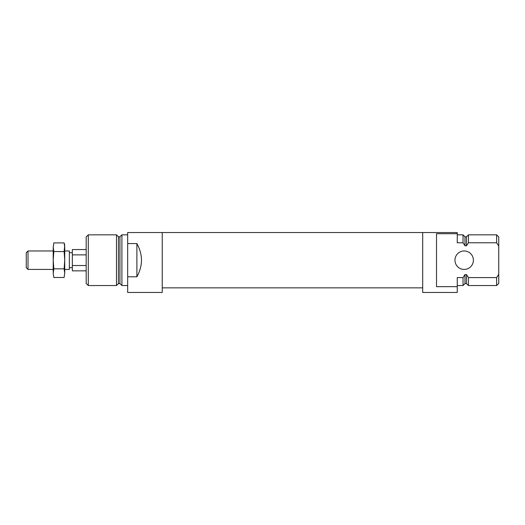 <?xml version="1.0" encoding="UTF-8"?>
<svg xmlns="http://www.w3.org/2000/svg" width="525" height="525" viewBox="0 0 525 525"><rect width="100%" height="100%" fill="white"/><g stroke="black" fill="none" stroke-linecap="round" stroke-linejoin="round"><path stroke-width="0.79" d="M127.667 276.813L127.667 292.464L162.238 292.464L162.238 232.536L127.667 232.536L127.667 276.813L136.887 276.813C142.984 265.735 142.984 254.658 136.887 243.574L127.667 243.574M136.887 243.574L136.887 276.813M88.298 285.548L86.179 283.428L86.179 236.959L88.298 234.839L116.484 234.839L116.484 285.548L88.298 285.548L88.298 234.839M116.484 285.548L118.447 283.592L118.447 236.801L116.484 234.839M118.447 283.592L119.943 283.592L119.943 236.801L121.905 234.839L127.667 234.839M119.943 283.592L121.905 285.548L121.905 234.839M473.399 260.197A9.22 9.22 0 0 0 464.179 250.976A9.22 9.22 0 0 0 454.958 260.197A9.22 9.22 0 0 0 464.179 269.417A9.22 9.22 0 0 0 473.399 260.197M436.518 286.676L457.262 286.676L457.262 277.594L463.024 277.594L464.986 274.595L466.482 274.595L468.438 277.594L496.63 277.594L498.75 274.332L498.75 246.061L496.63 242.793L468.438 242.793L466.482 245.798L464.986 245.798L463.024 242.793L457.262 242.793L457.262 233.717L436.518 233.717L436.518 286.676M466.482 274.595L466.482 283.592L468.438 285.548L468.438 277.594M463.024 277.594L463.024 285.548L457.262 285.548M464.986 274.595L464.986 283.592L463.024 285.548M457.262 286.676L457.262 292.464L422.691 292.464L422.691 232.536L457.262 232.536L457.262 233.717M466.482 245.798L466.482 236.801L464.986 236.801L463.024 234.839L463.024 242.793M496.63 277.594L496.63 285.548L468.438 285.548M498.75 246.061L498.75 236.959L496.63 234.839L468.438 234.839L468.438 242.793M496.63 234.839L496.63 242.793M464.986 236.801L464.986 245.798M498.75 274.332L498.75 283.428L496.63 285.548M26.25 252.742L26.25 267.645L28.015 269.417L28.015 250.976L26.25 252.742M64.739 250.976L69.353 250.976L69.353 269.417L64.739 269.417M86.179 265.519L72.345 265.519L72.345 270.841L86.179 270.841M86.179 254.874L72.345 254.874L72.345 265.519M86.179 249.552L72.345 249.552L72.345 254.874M64.122 268.846L64.739 273.171L64.739 260.197L64.122 251.547L64.739 245.214L64.122 242.898L64.739 247.223L64.739 260.197L64.122 268.846L53.839 268.846L53.215 260.197L53.839 251.547L53.215 247.223L53.839 242.898L53.215 247.223L53.215 273.171L53.839 268.846M64.122 251.547L53.839 251.547M64.122 242.898L53.839 242.898L53.215 247.223M64.739 273.171L64.122 277.495L64.739 273.171L64.122 277.495L53.839 277.495L53.215 273.171L53.839 277.495M422.691 232.536L162.238 232.536M422.691 287.851L162.238 287.851M118.447 236.801L119.943 236.801M121.905 285.548L127.667 285.548M463.024 234.839L457.262 234.839M466.482 236.801L468.438 234.839M466.482 283.592L464.986 283.592M72.345 252.702L69.353 252.702M72.345 267.684L69.353 267.684M53.215 250.976L28.015 250.976M53.215 269.417L28.015 269.417"/></g></svg>
